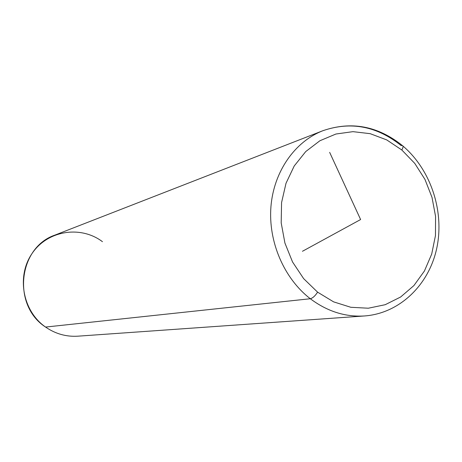 <?xml version="1.0" encoding="UTF-8"?>
<svg xmlns="http://www.w3.org/2000/svg" width="462" height="462" viewBox="0 0 462 462"><rect width="100%" height="100%" fill="white"/><g stroke="black" fill="none" stroke-linecap="round" stroke-linejoin="round"><path stroke-width="0.69" d="M102.454 241.684C80.804 225.306 47.805 230.267 32.196 253.297C16.251 276.08 22.586 311.169 45.565 327.061C11.879 305.382 18.272 247.343 55.065 235.048L322.892 130.711C294.785 141.632 273.775 171.581 270.94 206.618C268.139 241.643 283.997 278.488 310.314 298.741L45.565 327.061L310.314 298.741C327.206 311.4 345.264 317.14 364.501 315.962C345.264 317.14 327.206 311.4 310.314 298.741C312.716 298.134 315.142 295.94 317.59 292.157L303.644 278.632L292.544 261.966L284.915 243.047L281.191 222.892L281.566 202.61L286.001 183.298L294.219 165.985L305.74 151.565L319.9 140.748L335.926 134.02L352.98 131.653L370.195 133.68L386.734 139.911L401.813 149.988L414.749 163.375L424.965 179.423L432.005 197.361L435.562 216.372L435.464 235.568L431.704 254.071L424.422 271.009L413.912 285.568L400.635 297.002L385.192 304.706L368.312 308.218L350.814 307.282L333.604 301.859L317.59 292.157L333.604 301.859L350.814 307.282L368.312 308.218L385.192 304.706L400.635 297.002L413.912 285.568L424.422 271.009L431.704 254.071L435.464 235.568L435.562 216.372L432.005 197.361L424.965 179.423L414.749 163.375L401.813 149.988C403.234 147.447 403.407 145.952 402.327 145.501L401.183 145.605C376.842 126.091 350.745 121.131 322.892 130.711C351.236 120.969 377.714 125.901 402.327 145.501C403.407 145.952 403.234 147.447 401.813 149.988L386.734 139.911L370.195 133.68L352.98 131.653L335.926 134.02L319.9 140.748L305.74 151.565L294.219 165.985L286.001 183.298L281.566 202.61L281.191 222.892L284.915 243.047L292.544 261.966L303.644 278.632L317.59 292.157C315.142 295.94 312.716 298.134 310.314 298.741C283.997 278.488 268.139 241.643 270.94 206.618C273.775 171.581 294.785 141.632 322.892 130.711M402.916 146.004C430.919 169.854 444.606 211.486 436.763 248.21C428.961 284.91 399.642 313.421 364.501 315.962L77.783 336.186C66.17 336.89 55.428 333.853 45.565 327.061M329.654 152.368L360.608 219.537L302.448 251.282"/></g></svg>
